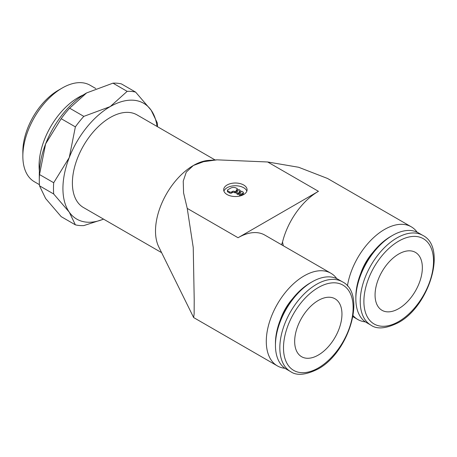 <?xml version="1.0" encoding="UTF-8"?>
<svg xmlns="http://www.w3.org/2000/svg" width="457" height="457" viewBox="0 0 457 457"><rect width="100%" height="100%" fill="white"/><g stroke="black" fill="none" stroke-linecap="round" stroke-linejoin="round"><path stroke-width="0.69" d="M193.648 317.564L194.139 313.77L194.214 299.798L193.242 247.563L187.233 208.392L183.583 192.945L183.234 181.126L186.267 172.123L193.34 165.503L203.531 161.698L217.052 159.841L208.66 160.396A53.503 30.893 120 0 0 193.34 165.503A53.503 30.893 120 0 0 155.506 231.031A53.503 30.893 120 0 0 158.745 246.849L193.648 317.564L277.37 365.903A53.503 30.893 120 0 0 284.985 368.302M161.601 252.647L83.471 207.535A53.503 30.893 -60 0 1 72.389 183.046A53.503 30.893 -60 0 1 95.747 129.2A53.503 30.893 -60 0 1 136.974 114.861L215.104 159.973M342.396 281.809A51.835 29.928 120 0 0 316.478 284.374A51.835 29.928 120 0 0 279.827 347.857A51.835 29.928 120 0 0 290.561 371.587C296.61 375.905 305.682 375.088 317.775 369.147C348.925 352.827 366.885 293.777 342.396 281.809L338.02 279.284A51.835 29.928 120 0 0 312.102 281.849A51.835 29.928 120 0 0 275.451 345.332L275.451 343.218A49.242 28.431 120 0 1 310.269 282.906L312.102 281.849M292.52 298.769A37.451 21.622 120 0 0 280.318 319.917M422.794 235.389A51.835 29.928 120 0 0 396.876 237.96A51.835 29.928 120 0 0 360.225 301.443A51.835 29.928 120 0 0 370.958 325.173C377.008 329.486 386.079 328.674 398.173 322.733C429.323 306.413 447.283 247.357 422.794 235.389L418.418 232.864A51.835 29.928 120 0 0 392.5 235.435A51.835 29.928 120 0 0 355.849 298.918L355.849 296.799A49.242 28.431 120 0 1 390.666 236.492L392.5 235.435M372.918 252.355A37.451 21.622 120 0 0 360.716 273.497M39.513 185.81L53.703 194.002L69.264 212.151L75.371 224.838L61.187 216.647L45.62 198.498L39.513 185.81A73.571 42.478 -60 0 1 39.285 180.315A73.571 42.478 -60 0 1 39.513 174.551L45.62 143.892A66.882 38.617 120 0 0 39.285 174.854L39.285 180.315M103.533 219.12A66.882 38.617 -60 0 1 69.264 212.151A66.882 38.617 -60 0 1 62.929 188.507A66.882 38.617 -60 0 1 69.264 157.539L53.703 182.737A73.571 42.478 120 0 0 53.475 188.507A73.571 42.478 120 0 0 53.703 194.002M83.408 94.89A55.72 32.167 120 0 0 39.079 165.623A55.72 32.167 120 0 0 39.388 171.135M95.747 88.504L90.109 85.248A55.72 32.167 120 0 0 62.249 88.007L58.199 90.343A49.996 28.865 120 0 0 22.85 151.575L22.85 156.248A55.72 32.167 120 0 0 34.389 181.755L39.428 184.662M353.124 315.65A53.503 30.893 120 0 0 357.768 319.483A53.503 30.893 120 0 0 365.383 321.882M336.758 278.621A53.503 30.893 120 0 0 330.874 273.229A53.503 30.893 120 0 0 289.647 287.562A53.503 30.893 120 0 0 266.288 341.408A53.503 30.893 120 0 0 277.37 365.903M375.066 294.993A33.441 19.308 -60 0 1 389.661 261.335A33.441 19.308 -60 0 1 415.43 252.378A33.441 19.308 -60 0 1 422.354 267.688A33.441 19.308 -60 0 1 407.758 301.34A33.441 19.308 -60 0 1 381.989 310.297A33.441 19.308 -60 0 1 375.066 294.993M281.518 244.729L282.517 242.079L283.317 245.769M341.956 314.102A33.441 19.308 -60 0 1 327.361 347.76A33.441 19.308 -60 0 1 301.591 356.717A33.441 19.308 -60 0 1 294.668 341.408A33.441 19.308 -60 0 1 309.263 307.755A33.441 19.308 -60 0 1 335.032 298.792A33.441 19.308 -60 0 1 341.956 314.102M227.106 194.551A11.705 6.758 180 0 1 223.679 189.775A11.705 6.758 180 0 1 230.905 183.531A11.705 6.758 180 0 1 243.661 184.994A11.705 6.758 180 0 1 247.088 189.775A11.705 6.758 180 0 1 239.862 196.019A11.705 6.758 180 0 1 227.106 194.551M223.919 191.14A11.705 6.758 180 0 1 232.025 186.033A11.705 6.758 180 0 1 243.661 187.724A11.705 6.758 180 0 1 246.849 191.14M242.953 191.957A1.337 0.771 180 0 1 243.341 192.506A1.337 0.771 180 0 1 242.953 193.048L241.056 194.145A1.337 0.771 180 0 1 239.514 194.339L241.53 191.14L242.953 191.957M243.341 192.506L243.341 193.597A1.337 0.771 180 0 1 242.953 194.145L241.056 195.236L241.056 194.145M237.389 188.747L237.389 189.838L235.372 193.043L234.435 192.506A1.337 0.771 0 0 0 232.544 192.506L231.602 193.048A1.337 0.771 180 0 1 229.711 193.048L227.815 191.957A1.337 0.771 180 0 1 227.426 191.414L227.426 190.318A1.337 0.771 180 0 1 227.815 189.775L230.654 188.135A4.01 2.319 180 0 1 236.332 188.135L237.389 188.747L235.372 191.951L234.435 191.414A1.337 0.771 0 0 0 232.544 191.414L231.602 191.957A1.337 0.771 180 0 1 229.711 191.957L227.815 190.866A1.337 0.771 180 0 1 227.426 190.318M235.372 193.043L235.372 191.951M238.206 193.591L236.675 192.705L238.697 189.501L240.228 190.386L238.206 193.591L238.206 194.682L236.675 193.797L236.675 192.705M238.206 194.682L240.228 191.477L240.228 190.386M241.056 195.236A1.337 0.771 180 0 1 239.514 195.436L239.514 194.339M282.517 242.079A53.503 30.893 -60 0 1 318.455 191.317L238.057 237.731A53.503 30.893 -60 0 1 264.809 235.081L330.874 273.229M417.155 232.207A53.503 30.893 120 0 0 411.271 226.809A53.503 30.893 120 0 0 373.563 237.663A53.503 30.893 120 0 0 347.423 285.991M411.271 226.809L327.549 178.476L298.627 167.262L267.631 161.978L318.455 191.317M62.249 88.007A55.72 32.167 120 0 0 22.85 156.248M157.494 126.709A73.571 42.478 120 0 0 157.288 122.933L151.181 110.251L135.615 92.103A73.571 42.478 120 0 0 127.166 91.349L110.223 106.59L83.82 116.375A73.571 42.478 120 0 0 75.371 126.88L69.264 157.539A66.882 38.617 -60 0 1 110.223 106.59A66.882 38.617 -60 0 1 151.181 110.251A66.882 38.617 -60 0 1 157.042 126.446M45.62 143.892L61.187 118.694A73.571 42.478 -60 0 1 69.635 108.183L86.579 92.937A66.882 38.617 120 0 0 45.62 143.892M86.579 92.937L112.976 83.157A73.571 42.478 -60 0 1 121.425 83.911L135.615 92.103M75.371 224.838A73.571 42.478 120 0 0 83.82 225.592L103.602 219.16M53.703 182.737L39.513 174.551M61.187 118.694L75.371 126.88M83.82 116.375L69.635 108.183M112.976 83.157L127.166 91.349M355.849 298.918A51.835 29.928 120 0 0 366.583 322.642L370.958 325.173M275.451 345.332A51.835 29.928 120 0 0 286.191 369.062L290.561 371.587M217.052 159.841L267.631 161.978M318.312 287.55A49.242 28.431 120 0 0 283.494 347.857A49.242 28.431 120 0 0 318.312 367.959A49.242 28.431 120 0 0 353.13 307.652A49.242 28.431 120 0 0 318.312 287.55M398.71 241.13A49.242 28.431 120 0 0 363.892 301.443A49.242 28.431 120 0 0 398.71 321.545A49.242 28.431 120 0 0 433.527 261.238A49.242 28.431 120 0 0 398.71 241.13M242.953 194.145L242.953 193.048M229.711 193.048L229.711 191.957M231.602 193.048L231.602 191.957M234.435 192.506L234.435 191.414M232.544 192.506L232.544 191.414M227.815 191.957L227.815 190.866M187.233 208.392L238.057 237.731M352.941 316.695L357.768 319.483"/></g></svg>
